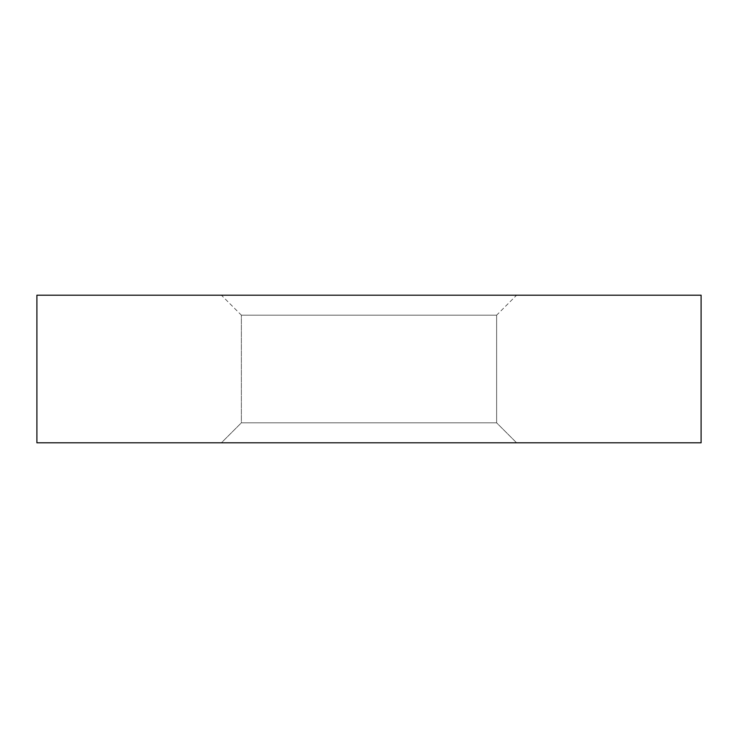 <?xml version="1.0" encoding="UTF-8"?>
<svg xmlns="http://www.w3.org/2000/svg" width="738" height="738" viewBox="0 0 738 738"><rect width="100%" height="100%" fill="white"/><g stroke="black" fill="none" stroke-linecap="round" stroke-linejoin="round"><path stroke-width="0.55" stroke-dasharray="3.69 2.77" d="M496.628 422.828L241.372 422.828L221.4 442.8L516.6 442.8L496.628 422.828L496.628 315.172L241.372 315.172L241.372 422.828L221.4 442.8L516.6 442.8L496.628 422.828L241.372 422.828L496.628 422.828L496.628 315.172L516.6 295.2L221.4 295.2L241.372 315.172L241.372 422.828L496.628 422.828M496.628 315.172L241.372 315.172L496.628 315.172L516.6 295.2L221.4 295.2L241.372 315.172L496.628 315.172M221.4 295.2L516.6 295.2L221.4 295.2M516.6 442.8L221.4 442.8L516.6 442.8M701.1 295.2L701.1 442.8L36.9 442.8L36.9 295.2L701.1 295.2"/><path stroke-width="1.11" d="M701.1 442.8L701.1 295.2L36.9 295.2L36.9 442.8L701.1 442.8"/></g></svg>
